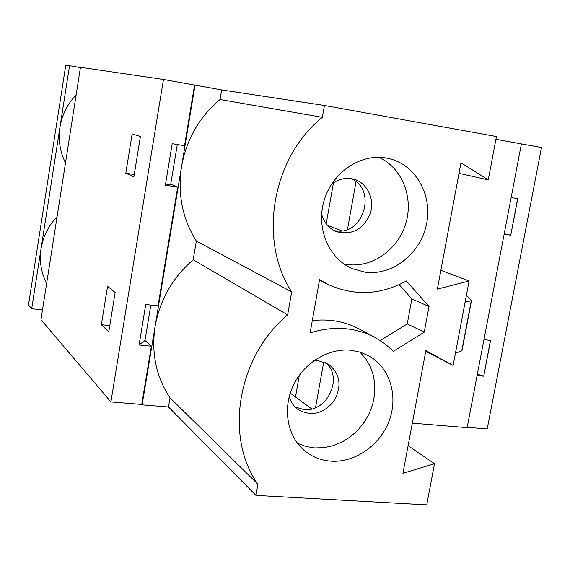 <?xml version="1.0" encoding="UTF-8"?>
<svg xmlns="http://www.w3.org/2000/svg" width="570" height="570" viewBox="0 0 570 570"><rect width="100%" height="100%" fill="white"/><g stroke="black" fill="none" stroke-linecap="round" stroke-linejoin="round"><path stroke-width="0.85" d="M495.921 139.315L541.5 147.516L487.207 428.961L467.193 427.315M69.54 65.678L65.771 65.123L28.5 304.964L31.699 308.733L69.54 65.678L80.42 67.623M76.138 94.969C67.403 104.025 62.009 114.805 59.95 127.302C58.126 139.821 59.971 151.706 65.5 162.935M163.469 79.487L80.47 67.281L40.969 319.642L110.901 401.943L141.731 404.436L151.364 346.218L139.08 345L145.742 304.494L158.04 305.855L177.698 187.053L165.357 185.229L172.19 143.704L184.545 145.685L194.57 85.073L163.469 79.487L110.901 401.943M177.299 144.524L170.765 184.146L177.698 187.053M150.829 305.057L144.98 340.532L151.364 346.218M107.573 286.297L115.14 292.538L108.77 331.868L101.367 324.729L107.573 286.297M132.154 133.879L140.412 136.515L133.886 176.807L125.806 173.223L132.154 133.879M511.14 197.576L517.788 198.645L510.77 235.225L504.129 234.234M483.959 339.67L490.592 340.411L483.723 376.193L477.097 375.53M57.078 216.721C48.407 225.855 43.056 236.557 41.033 248.819C39.237 261.11 41.111 272.645 46.64 283.433M42.501 309.881L31.699 308.733M490.442 340.397L483.723 376.193M483.588 376.122L477.361 374.162M144.98 340.532L139.101 344.857M101.367 324.729L109.782 325.605M517.638 198.624L510.77 235.225M510.627 235.182L504.222 233.736M170.765 184.146L165.371 185.179M125.806 173.223L134.263 174.491M194.57 85.073L195.033 85.144L142.115 404.857L168.506 406.994L255.944 495.394L426.731 504.878L434.525 463.702L402.94 473.292L425.876 350.593L453.122 365.434L469.11 280.982L437.375 289.09L460.98 162.785L488.248 179.856L496.449 136.536L324.437 105.478L221.644 89.925L195.033 85.144M412.309 423.161L467.129 427.65L521.408 143.897M141.731 404.436L142.115 404.857M385.883 157.968L388.434 158.467C415.587 164.416 432.794 195.011 426.488 224.316C420.553 253.686 392.552 275.873 365.192 272.218L352.331 268.677C328.669 258.623 315.723 227.922 324.209 200.163C332.445 172.332 360.39 153.494 385.883 157.968M351.056 350.258L360.539 352.239L369.274 356.079C389.916 367.857 398.373 395.822 389.303 420.411C380.375 445.049 355.224 462.854 330.971 461.173C321.038 460.446 312.267 456.983 304.665 450.792C287.444 436.649 282.307 409.06 293.016 386.004C303.625 362.905 328.455 347.821 351.056 350.258M255.944 495.394L257.911 484.215C224.074 436.805 237.576 356.585 287.651 314.889L291.697 291.868C257.911 240.519 271.84 157.755 322.356 117.335L324.437 105.478M424.251 332.16L393.393 351.277L384.75 343.674L375.024 337.469C355.124 327.152 333.486 325.634 310.116 332.901L319.578 279.628L328.434 284.615C354.576 296.257 380.553 295.046 406.36 280.967L429.039 306.489L424.251 332.16L407.251 323.91L380.24 340.532M459.007 173.358L488.248 179.856M335.723 230.764C363.717 236.101 377.461 188.585 350.721 178.574M440.881 270.322L469.11 280.982M425.733 351.355L453.122 365.434M295.096 406.98L303.853 409.559C327.365 412.694 343.838 376.955 325.52 362.577M408.099 445.69L434.525 463.702M359.834 352.018L365.826 358.844L370.407 366.802L373.45 375.637L374.853 385.049L374.597 394.739L372.68 404.394L369.168 413.713L364.18 422.399L357.875 430.172L350.443 436.777L342.121 442.014L333.172 445.69L323.881 447.685L314.547 447.913L305.748 446.431L297.476 443.303M313.628 360.874L318.751 360.831L328.498 364.152C340.311 373.884 342.135 386.203 333.97 401.109C323.055 414.155 310.942 416.862 297.626 409.224C293.464 406.011 290.679 401.722 289.268 396.378M290.237 393.093L311.712 408.918M168.506 406.994L170.038 397.853C156.109 376.884 151.136 353.065 155.104 326.403C159.913 299.784 172.603 277.569 193.187 259.756L287.651 314.889M170.038 397.853L257.911 484.215M193.187 259.756L196.322 241.032C182.4 218.738 177.477 193.914 181.552 166.561C186.476 139.294 199.308 116.943 220.041 99.508L322.356 117.335M196.322 241.032L291.697 291.868M378.872 157.32C401.95 167.666 413.699 197.106 405.876 223.219C398.273 249.389 372.466 267.936 347.479 264.587L343.966 263.995M331.355 184.459C337.426 179.586 344.081 177.648 351.312 178.659L353.799 179.194C367.322 182.792 375.067 199.258 370.229 213.629C363.24 229.411 352.046 235.439 336.642 231.712C329.004 228.591 324.002 222.777 321.637 214.27M327.458 225.378L341.964 230.8M220.041 99.508L221.644 89.925M466.36 295.488L471.49 300.625L465.091 302.2M461.978 350.728L455.423 353.272M375.024 337.469L359.121 328.961C344.886 321.444 329.275 318.666 312.296 320.618M399.157 284.672L411.875 298.915L429.039 306.489M411.875 298.915L407.251 323.91M323.732 361.893L315.538 407.657M356.008 181.73L347.465 229.432M461.736 350.985L471.276 300.732M299.35 375.174L295.488 396.962M333.471 182.863L326.197 223.853M461.964 350.835L471.49 300.625M319.464 280.276L328.434 284.615"/></g></svg>
